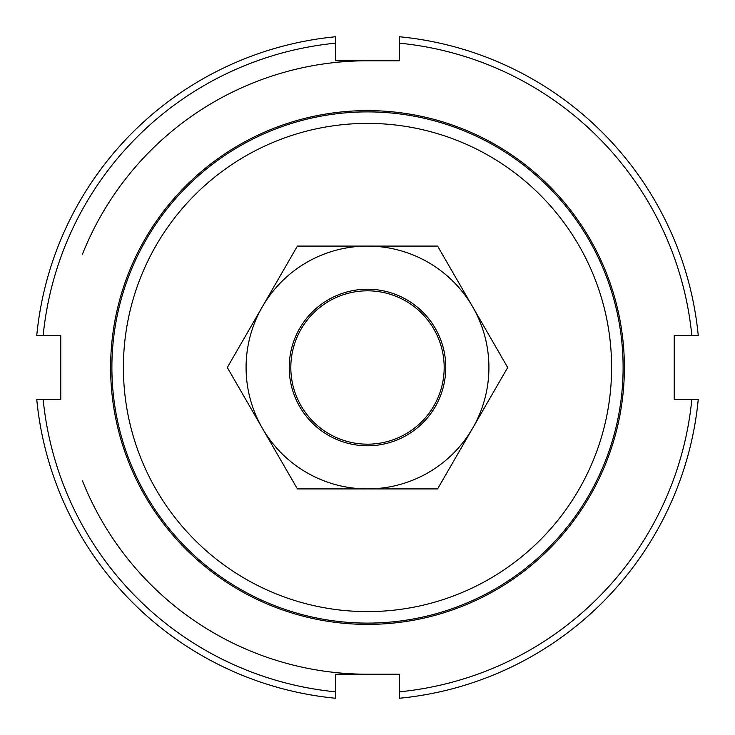 <?xml version="1.0" encoding="UTF-8"?>
<svg xmlns="http://www.w3.org/2000/svg" width="735" height="735" viewBox="0 0 735 735"><rect width="100%" height="100%" fill="white"/><g stroke="black" fill="none" stroke-linecap="round" stroke-linejoin="round"><path stroke-width="1.1" d="M290.821 367.5A76.679 76.679 0 0 0 367.5 444.179A76.679 76.679 0 0 0 444.179 367.5A76.679 76.679 0 0 0 367.5 290.821A76.679 76.679 0 0 0 290.821 367.5M624.382 367.5A256.882 256.882 0 0 1 367.5 624.382A256.882 256.882 0 0 1 110.618 367.5A256.882 256.882 0 0 1 367.5 110.618A256.882 256.882 0 0 1 624.382 367.5M36.75 399.454A332.293 332.293 0 0 0 335.546 698.25L335.546 691.828A325.899 325.899 0 0 1 43.172 399.454L36.75 399.454M43.172 399.454L60.775 399.454L60.775 335.546L43.172 335.546A325.899 325.899 0 0 1 335.546 43.172L335.546 60.775L399.454 60.775L399.454 43.172A325.899 325.899 0 0 1 691.828 335.546L674.225 335.546L674.225 399.454L691.828 399.454A325.899 325.899 0 0 1 399.454 691.828L399.454 674.225L335.546 674.225L335.546 691.828M399.454 691.828L399.454 698.25A332.293 332.293 0 0 0 698.25 399.454L691.828 399.454M691.828 335.546L698.25 335.546A332.293 332.293 0 0 0 399.454 36.75L399.454 43.172M335.546 43.172L335.546 36.75A332.293 332.293 0 0 0 36.75 335.546L43.172 335.546M472.651 428.211A121.413 121.413 0 0 0 367.5 246.087A121.413 121.413 0 0 0 262.349 428.211L227.308 367.5L297.399 246.087L437.601 246.087L507.692 367.5L437.601 488.913L367.5 488.913A121.413 121.413 0 0 0 472.651 428.211M289.222 367.5A78.278 78.278 0 0 0 367.5 445.777A78.278 78.278 0 0 0 445.777 367.5A78.278 78.278 0 0 0 367.5 289.222A78.278 78.278 0 0 0 289.222 367.5M262.349 428.211A121.413 121.413 0 0 0 367.5 488.913L297.399 488.913L262.349 428.211M82.495 480.883A306.725 306.725 0 0 0 367.5 674.225M111.895 367.5A255.605 255.605 0 0 0 367.5 623.105A255.605 255.605 0 0 0 623.105 367.5A255.605 255.605 0 0 0 367.5 111.895A255.605 255.605 0 0 0 111.895 367.5M123.397 367.5A244.103 244.103 0 0 1 367.5 123.397A244.103 244.103 0 0 1 611.603 367.5A244.103 244.103 0 0 1 367.5 611.603A244.103 244.103 0 0 1 123.397 367.5M367.5 60.775A306.725 306.725 0 0 0 82.495 254.117"/></g></svg>
